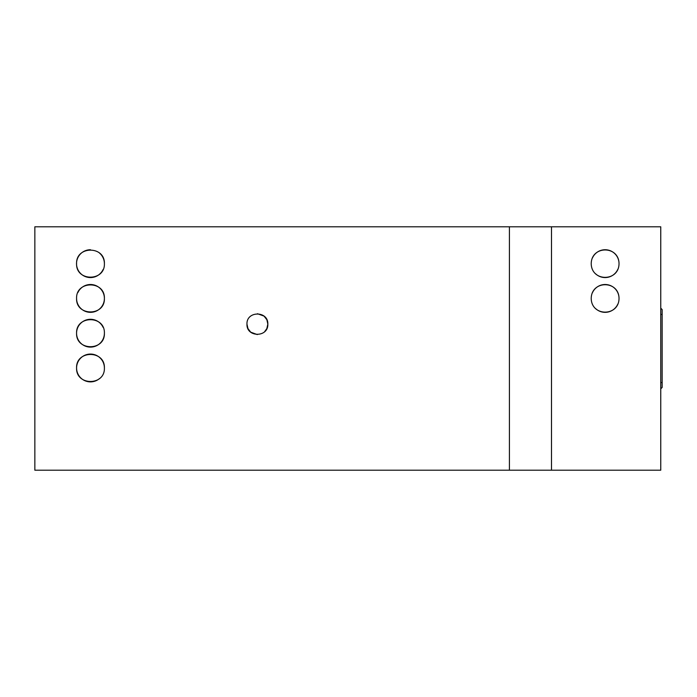 <?xml version="1.0" encoding="UTF-8"?>
<svg xmlns="http://www.w3.org/2000/svg" width="697" height="697" viewBox="0 0 697 697"><rect width="100%" height="100%" fill="white"/><g stroke="black" fill="none" stroke-linecap="round" stroke-linejoin="round"><path stroke-width="1.05" d="M509.42 226.795L660.756 226.795L660.756 470.205L34.85 470.205L34.85 226.795L509.42 226.795L509.42 470.205M104.393 333.201C105.073 315.192 75.895 315.21 76.574 333.201C75.895 351.192 105.073 351.201 104.393 333.201A13.905 13.905 0 0 1 90.488 347.106A13.905 13.905 0 0 1 87.491 319.618A13.905 13.905 0 0 1 103.104 327.355M76.574 298.429A13.905 13.905 0 0 0 90.488 312.334A13.905 13.905 0 0 0 104.393 298.429C105.073 280.421 75.895 280.438 76.574 298.429C75.895 316.421 105.073 316.421 104.393 298.429A13.905 13.905 0 0 0 77.864 292.583M104.393 263.658C105.073 245.649 75.895 245.666 76.574 263.658C75.895 281.649 105.073 281.649 104.393 263.658A13.905 13.905 0 0 0 99.505 253.072M266.925 319.923L267.831 324.157C268.406 310.679 246.381 310.688 246.965 324.157C246.381 337.636 268.406 337.636 267.831 324.157L266.846 328.575M104.393 367.972C105.073 349.972 75.895 349.99 76.574 367.972C75.895 385.964 105.073 385.972 104.393 367.972A13.905 13.905 0 0 0 90.488 354.067A13.905 13.905 0 0 0 84.659 380.597A13.905 13.905 0 0 0 99.505 378.558M551.501 226.795L551.501 470.205M619.032 298.429C618.884 280.229 591.474 280.116 591.213 298.429C591.483 316.752 618.884 316.621 619.032 298.429A13.905 13.905 0 0 0 592.415 292.775M619.032 263.658C618.884 245.457 591.474 245.344 591.213 263.658C591.483 281.971 618.884 281.849 619.032 263.658A13.905 13.905 0 0 0 592.415 258.003M90.479 249.744A13.905 13.905 0 0 0 87.491 277.24A13.905 13.905 0 0 0 103.104 269.504M257.498 313.728L264.015 316.098M264.093 316.159L266.838 319.723M266.82 328.635L264.616 331.685M257.28 334.586L250.702 332.164L247.949 328.583L246.965 324.157M595.647 308.614A13.905 13.905 0 0 0 617.83 304.084M595.647 273.843A13.905 13.905 0 0 0 617.83 269.303M660.756 308.161L662.15 309.555L662.15 314.425L660.756 314.425M662.15 314.425L662.15 382.575L660.756 382.575M662.15 382.575L662.15 387.445L660.756 388.839"/></g></svg>
